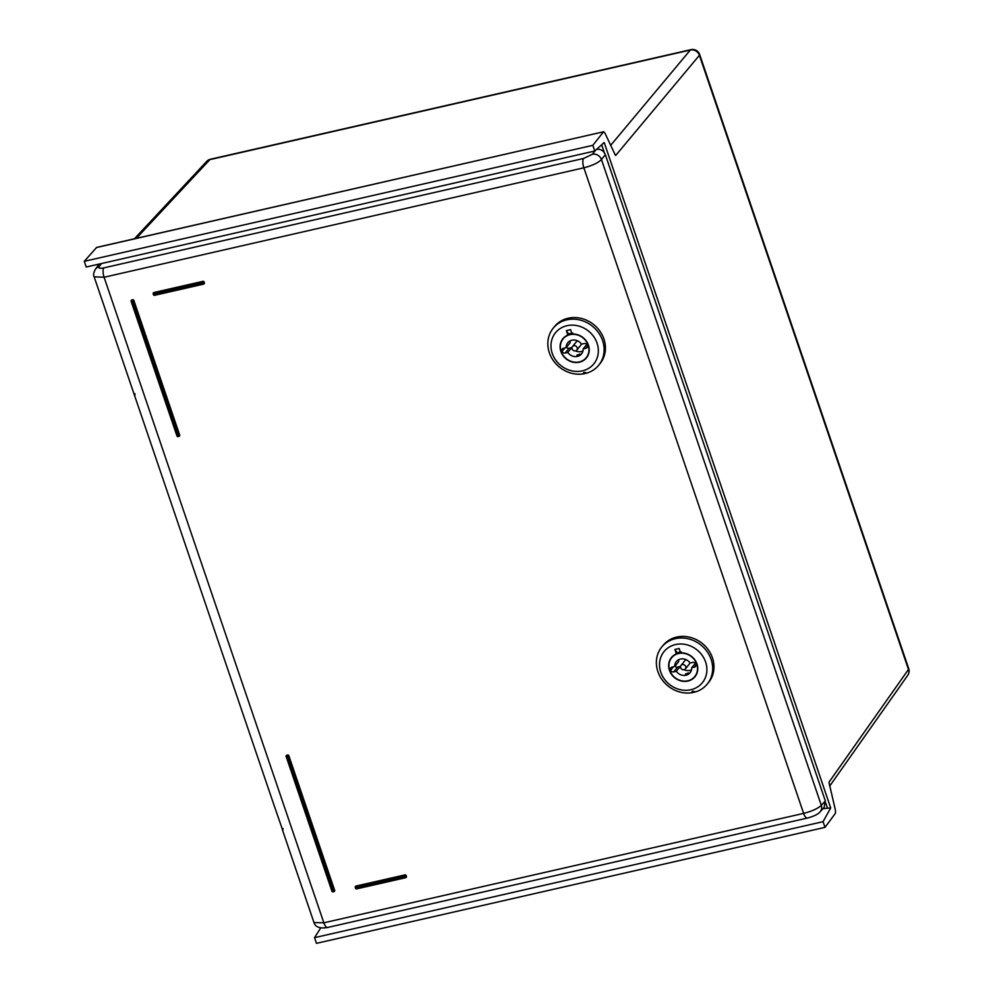<?xml version="1.0" encoding="UTF-8"?>
<svg xmlns="http://www.w3.org/2000/svg" width="993" height="993" viewBox="0 0 993 993"><rect width="100%" height="100%" fill="white"/><g stroke="black" fill="none" stroke-linecap="round" stroke-linejoin="round"><path stroke-width="1.49" d="M320.702 927.971L314.52 937.665L316.457 943.35L825.009 827.355L835.436 813.279L835.485 810.474L829.143 783.105M822.998 808.662L830.707 807.942L604.178 142.508L594.757 151.023L86.217 267.018L84.281 261.32L96.544 247.53L603.719 131.734M206.606 161.499A7.447 6.653 43 0 1 206.681 161.425A7.447 6.653 43 0 1 209.846 159.637L136.326 238.345M610.621 145.4L690.321 50.035A7.447 6.765 39.9 0 1 699.407 55.31A7.447 1.899 -18.8 0 0 699.655 54.516A7.447 7.447 0 0 0 690.942 49.65A7.447 2.718 77.2 0 0 690.321 50.035L209.846 159.637A7.447 2.718 -102.8 0 1 210.466 159.24L690.942 49.65M830.707 807.942L823.06 821.67L825.009 827.355M594.757 151.023L592.821 145.326L603.471 131.895L604.824 132.888L615.126 154.685M699.655 54.516L908.719 668.637A7.447 1.899 161.2 0 1 908.471 669.431L829.018 782.149L829.229 783.849M314.52 937.665L823.06 821.67M601.671 144.779L604.389 152.785M825.729 802.94L827.343 807.681M84.281 261.32L592.821 145.326M614.593 153.841L615.685 155.479L699.407 55.31L908.471 669.431A7.447 6.69 35.2 0 1 907.751 675.327L829.651 786.133M824.14 807.396L825.332 800.917L605.345 154.685C603.57 150.564 600.542 148.801 596.259 149.409M99.151 264.064L95.415 269.177A7.447 6.678 -144 0 0 95.39 269.227M125.577 369.135L134.477 395.313M134.775 395.723L135.023 393.774M283.042 828.559L282.794 830.52L273.596 803.92M282.533 830.185L313.974 922.547L323.855 922.807L104.091 277.246L94.149 276.824L125.615 369.235M153.431 292.885A0.931 0.832 39.2 0 1 153.927 292.513L202.969 281.329A0.931 0.832 39.2 0 1 204.099 281.987L204.397 282.844A0.931 0.832 39.2 0 1 204.186 283.713M286.344 755.574A0.931 0.832 39.2 0 1 286.84 755.201L287.697 755.015A0.931 0.832 39.2 0 1 288.826 755.673L334.678 890.373A0.931 0.832 39.2 0 1 334.467 891.242M355.494 886.439A0.931 0.832 39.2 0 1 355.99 886.066L405.032 874.883A0.931 0.832 39.2 0 1 406.162 875.553L406.46 876.397A0.931 0.832 39.2 0 1 406.249 877.266M131.361 300.32A0.931 0.832 39.2 0 1 131.87 299.948L132.714 299.762A0.931 0.832 39.2 0 1 133.844 300.42L179.696 435.12A0.931 0.832 39.2 0 1 179.497 435.989M605.345 154.685L601.46 159.55C598.071 162.902 592.2 165.657 583.859 167.805L803.622 813.379C811.976 811.244 817.86 808.563 821.31 805.348L825.332 800.917M696.987 663.994A15.18 13.592 39.2 0 1 694.976 676.73A15.18 13.592 39.2 0 1 681.037 680.925A15.18 13.592 39.2 0 1 669.431 670.287A15.18 13.592 39.2 0 1 671.429 657.552A15.18 13.592 39.2 0 1 676.419 653.89L674.905 649.472L679.138 648.503L680.639 652.935A15.18 13.592 39.2 0 1 696.987 663.994M681.434 651.967L677.201 652.922L676.419 653.89M705.613 662.033A24.688 22.094 -140.8 0 0 675.513 644.556A24.688 22.094 -140.8 0 0 660.804 672.249A24.688 22.094 -140.8 0 0 690.892 689.738A24.688 22.094 -140.8 0 0 705.613 662.033M695.336 691.947L691.947 692.717C691.773 691.078 692.891 690.818 695.336 691.947A29.343 26.265 -140.8 0 0 707.264 684.065A29.343 26.265 -140.8 0 0 711.149 659.464A29.343 26.265 -140.8 0 0 688.708 638.909A29.343 26.265 -140.8 0 0 661.76 647.002A29.343 26.265 -140.8 0 0 657.887 671.603A29.343 26.265 -140.8 0 0 691.947 692.717L691.662 692.295M661.76 647.002L663.076 645.4A29.343 26.265 39.2 0 1 690.023 637.295A29.343 26.265 39.2 0 1 712.453 657.85A29.343 26.265 39.2 0 1 708.58 682.452L707.264 684.065M677.201 652.922L674.905 649.472M682.34 664.59A2.793 2.507 -140.8 0 0 681.049 668.463A2.793 2.507 -140.8 0 0 685.369 668.91A2.793 2.507 -140.8 0 0 682.34 664.59M681.037 665.384L684.971 660.544A2.793 2.507 39.2 0 1 686.25 659.762M689.825 662.666A2.793 2.507 39.2 0 1 689.303 664.081L685.369 668.91M675.004 666.154A2.607 2.334 -140.8 0 0 677.636 667.048L680.279 666.452A8.85 7.919 -140.8 0 0 680.528 666.787M678.864 659.588A8.85 7.919 -140.8 0 0 678.653 661.673L674.719 666.502A8.85 7.919 39.2 0 1 676.345 661.561A8.85 7.919 39.2 0 1 680.453 659.042A8.85 7.919 39.2 0 1 690.073 663.001L692.704 662.405A2.607 2.334 39.2 0 1 695.783 663.994L695.969 664.503A2.607 2.334 39.2 0 1 694.33 667.172L691.699 667.78A8.85 7.919 39.2 0 1 690.073 672.733A8.85 7.919 39.2 0 1 685.964 675.24A8.85 7.919 39.2 0 1 676.345 671.28L673.701 671.889A2.607 2.334 39.2 0 1 670.623 670.287L673.477 666.787M684.09 669.692A8.85 7.919 -140.8 0 0 689.899 670.412A8.85 7.919 -140.8 0 0 691.488 669.865M670.623 670.287L670.436 669.779A2.607 2.334 39.2 0 1 672.075 667.11L674.719 666.502M687.851 680.788A14.907 13.343 -140.8 0 0 694.765 676.556A14.907 13.343 -140.8 0 0 694.715 660.109A14.907 13.343 -140.8 0 0 678.567 653.506A14.907 13.343 -140.8 0 0 671.653 657.738A14.907 13.343 -140.8 0 0 671.702 674.185A14.907 13.343 -140.8 0 0 687.851 680.788M670.436 669.779L672.745 666.961M680.416 652.24L678.219 652.389M696.527 674.297A14.907 13.343 39.2 0 1 695.808 675.265L694.765 676.556M671.653 657.738L672.695 656.447A14.907 13.343 39.2 0 1 673.502 655.554M691.699 667.78L695.336 663.312M685.518 673.837L686.746 674.272L688.906 673.068L685.455 674.073M688.906 673.068L687.801 672.993M680.279 666.452L676.345 671.28M588.439 345.154A15.18 13.592 39.2 0 1 586.441 357.877A15.18 13.592 39.2 0 1 572.489 362.073A15.18 13.592 39.2 0 1 560.884 351.435A15.18 13.592 39.2 0 1 562.882 338.712A15.18 13.592 39.2 0 1 567.872 335.051L566.37 330.619L570.59 329.651L572.105 334.082A15.18 13.592 39.2 0 1 588.439 345.154M572.887 333.114L568.654 334.082L567.872 335.051M597.066 343.181A24.688 22.094 -140.8 0 0 566.966 325.704A24.688 22.094 -140.8 0 0 552.257 353.409A24.688 22.094 -140.8 0 0 582.357 370.885A24.688 22.094 -140.8 0 0 597.066 343.181M586.789 373.095L583.4 373.877C583.226 372.238 584.356 371.978 586.789 373.095A29.343 26.265 -140.8 0 0 598.729 365.213A29.343 26.265 -140.8 0 0 602.602 340.611A29.343 26.265 -140.8 0 0 580.173 320.069A29.343 26.265 -140.8 0 0 553.225 328.162A29.343 26.265 -140.8 0 0 549.34 352.763A29.343 26.265 -140.8 0 0 583.4 373.877L583.114 373.455M553.225 328.162L554.528 326.548A29.343 26.265 39.2 0 1 581.476 318.455A29.343 26.265 39.2 0 1 603.918 338.998A29.343 26.265 39.2 0 1 600.033 363.599L598.729 365.213M568.654 334.082L566.37 330.619M573.793 345.738A2.793 2.507 -140.8 0 0 572.502 349.61A2.793 2.507 -140.8 0 0 576.834 350.057A2.793 2.507 -140.8 0 0 573.793 345.738M572.489 346.532L576.424 341.704A2.793 2.507 39.2 0 1 577.703 340.909M581.277 343.814A2.793 2.507 39.2 0 1 580.756 345.229L576.834 350.057M566.469 347.302A2.607 2.334 -140.8 0 0 569.088 348.208L571.732 347.6A8.85 7.919 -140.8 0 0 571.98 347.947M570.317 340.748A8.85 7.919 -140.8 0 0 570.106 342.833L566.171 347.662A8.85 7.919 39.2 0 1 567.797 342.709A8.85 7.919 39.2 0 1 571.906 340.202A8.85 7.919 39.2 0 1 581.526 344.161L584.157 343.553A2.607 2.334 39.2 0 1 587.248 345.154L587.434 345.663A2.607 2.334 39.2 0 1 585.783 348.332L583.152 348.928A8.85 7.919 39.2 0 1 581.526 353.88A8.85 7.919 39.2 0 1 577.417 356.4A8.85 7.919 39.2 0 1 567.797 352.428L565.166 353.036A2.607 2.334 39.2 0 1 562.075 351.435L564.93 347.947M575.543 350.852A8.85 7.919 -140.8 0 0 581.352 351.572A8.85 7.919 -140.8 0 0 582.941 351.013M562.075 351.435L561.901 350.926A2.607 2.334 39.2 0 1 563.54 348.258L566.171 347.662M579.304 361.936A14.907 13.343 -140.8 0 0 586.218 357.703A14.907 13.343 -140.8 0 0 586.168 341.257A14.907 13.343 -140.8 0 0 570.019 334.653A14.907 13.343 -140.8 0 0 563.105 338.886A14.907 13.343 -140.8 0 0 563.155 355.333A14.907 13.343 -140.8 0 0 579.304 361.936M571.869 333.387L569.672 333.536M587.98 355.457A14.907 13.343 39.2 0 1 587.273 356.425L586.218 357.703M563.105 338.886L564.148 337.595A14.907 13.343 39.2 0 1 564.955 336.701M583.152 348.928L586.789 344.459M576.983 354.985L578.211 355.432L580.359 354.216L576.908 355.233M580.359 354.216L579.254 354.141M571.732 347.6L567.797 352.428M561.901 350.926L564.21 348.109M807.383 818.058L327.616 927.487A7.447 2.718 -102.8 0 1 323.855 922.807L803.622 813.379A7.447 2.718 77.2 0 0 807.383 818.058C813.826 816.345 818.058 814.272 820.106 811.852A7.447 6.653 -137.7 0 0 820.106 811.852A7.447 6.653 -137.7 0 0 820.094 811.852A7.447 6.653 -137.7 0 0 821.31 805.348L601.46 159.55A7.447 6.591 -141.4 0 0 592.374 154.275L583.599 158.458A7.447 2.718 77.2 0 0 583.859 167.805L104.091 277.246A7.447 2.718 -102.8 0 1 103.831 267.887C99.896 268.656 98.307 268.296 99.089 266.782A7.447 6.678 -144 0 0 95.415 269.177C93.528 272.852 93.106 275.409 94.149 276.824M101.447 263.542L99.089 266.782M592.374 154.275L595.527 150.328M583.599 158.458L103.831 267.887M204.397 282.844L204.099 281.987M203.677 284.085A0.931 0.832 -140.8 0 0 204.235 283.042L203.131 283.551L203.677 284.085M204.273 283.626L204.111 283.812A0.931 0.931 0 0 1 203.59 284.135L154.56 295.318L153.468 294.71A0.931 0.931 0 0 0 154.56 295.318L203.491 284.122M153.592 294.784A0.931 0.832 -140.8 0 0 154.424 295.293M153.282 293.928L153.468 294.71L153.183 293.866L202.833 282.695L203.131 283.551L154.089 294.735L153.778 292.712A0.931 0.832 -140.8 0 0 153.22 293.754L153.183 293.866A0.931 0.931 0 0 1 153.344 292.972L153.505 292.774M202.833 282.695L203.937 282.186A0.931 0.832 -140.8 0 0 202.808 281.528L202.833 282.695M202.969 281.329L153.927 292.513M334.554 891.155L334.405 891.342A0.931 0.931 0 0 1 333.884 891.664L333.971 891.602A0.931 0.832 -140.8 0 0 334.529 890.56L332.568 891.267L286.716 756.567L287.56 756.381L333.884 891.664L333.04 891.851L333.785 891.652M286.418 755.462L286.257 755.661A0.931 0.931 0 0 0 286.096 756.554L286.692 755.4A0.931 0.832 -140.8 0 0 286.133 756.443L331.947 891.242A0.931 0.931 0 0 0 333.04 891.851L331.947 891.242L286.195 756.616M332.072 891.317A0.931 0.832 -140.8 0 0 332.903 891.826M287.697 755.015L286.84 755.201M287.536 755.201L287.56 756.381L288.665 755.859A0.931 0.832 -140.8 0 0 287.536 755.201M334.678 890.373L288.826 755.673M406.46 876.397L405.194 877.104L405.653 877.7L356.624 888.884L405.554 877.675M406.336 877.179L406.174 877.378A0.931 0.931 0 0 1 405.653 877.7L405.74 877.638A0.931 0.832 -140.8 0 0 406.298 876.596L406.013 875.739A0.931 0.832 -140.8 0 0 404.871 875.081L355.842 886.265A0.931 0.832 -140.8 0 0 355.283 887.308L406.162 875.553M405.032 874.883L405.194 877.104L356.152 888.288L355.345 887.481M355.568 886.339L355.407 886.526A0.931 0.931 0 0 0 355.246 887.419L355.531 888.276A0.931 0.931 0 0 0 356.624 888.884L355.99 886.066M355.655 888.338A0.931 0.832 -140.8 0 0 356.487 888.847M132.714 299.762L178.442 435.828L176.977 436.001L131.213 301.363M179.696 435.12L133.695 300.606A0.931 0.832 -140.8 0 0 132.553 299.948L131.709 300.147A0.931 0.832 -140.8 0 0 131.15 301.189L133.844 300.42M179.547 435.306L178.442 435.828L178.988 436.361A0.931 0.832 -140.8 0 0 179.547 435.306M178.802 436.399L177.586 436.014L131.87 299.948M177.089 436.064A0.931 0.832 -140.8 0 0 177.921 436.572M673.701 671.889L677.636 667.048M696.019 665.099L694.33 667.172M565.166 353.036L569.088 348.208M587.484 346.259L585.783 348.332M206.681 161.425L134.427 238.779M210.466 159.24A7.447 7.447 0 0 0 206.581 161.524M907.751 675.327A7.447 7.447 0 0 0 908.719 668.637M603.645 131.759L96.805 247.369M134.514 395.388L273.634 804.032M820.094 811.852L824.14 807.408M327.616 927.487C319.945 928.79 315.389 927.127 313.974 922.534M131.436 300.209L131.275 300.407A0.931 0.931 0 0 0 131.113 301.301L176.977 436.001A0.931 0.931 0 0 0 178.057 436.61L178.901 436.411A0.931 0.931 0 0 0 179.423 436.088L179.584 435.902"/></g></svg>
